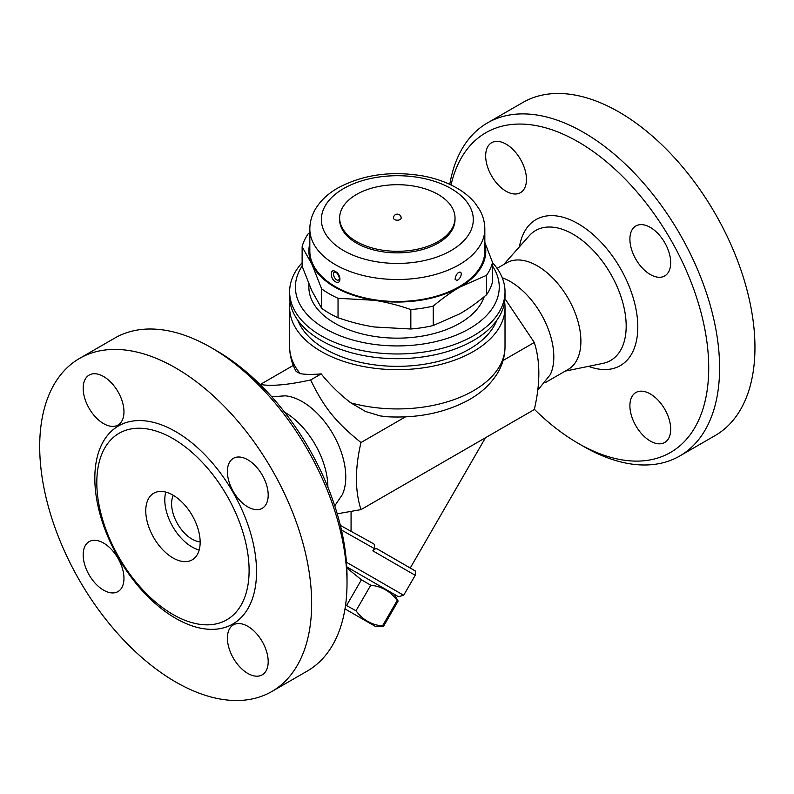 <?xml version="1.0" encoding="UTF-8"?>
<svg xmlns="http://www.w3.org/2000/svg" width="794" height="794" viewBox="0 0 794 794"><rect width="100%" height="100%" fill="white"/><g stroke="black" fill="none" stroke-linecap="round" stroke-linejoin="round"><path stroke-width="1.19" d="M83.171 554.827A28.842 16.654 60 0 1 89.146 541.617A28.842 16.654 60 0 1 117.988 558.271A28.842 16.654 60 0 1 117.988 591.58A28.842 16.654 60 0 1 95.756 583.858A28.842 16.654 60 0 1 83.171 554.827M216.474 350.68L211.035 347.544A192.307 111.031 -120 0 0 211.035 347.534L216.474 350.68A184.615 106.585 60 0 1 347.018 576.781L347.018 583.064A192.307 111.031 -120 0 0 211.035 347.544L211.035 347.534A192.307 111.031 -120 0 0 114.882 338.016L79.529 358.422A192.307 111.031 60 0 1 175.682 367.95A192.307 111.031 60 0 1 301.303 537.399A192.307 111.031 60 0 1 271.836 691.505A192.307 111.031 60 0 1 79.529 580.493A192.307 111.031 60 0 1 79.529 358.431M247.797 673.421A28.842 16.654 60 0 1 228.95 648.003A28.842 16.654 60 0 1 233.376 624.888A28.842 16.654 60 0 1 262.219 641.542A28.842 16.654 60 0 1 262.219 674.85A28.842 16.654 60 0 1 247.797 673.421M268.193 495.109A28.842 16.654 60 0 1 262.219 508.309A28.842 16.654 60 0 1 233.367 491.655A28.842 16.654 60 0 1 233.376 458.346A28.842 16.654 60 0 1 255.599 466.078A28.842 16.654 60 0 1 268.193 495.109M103.567 376.505A28.842 16.654 60 0 1 122.415 401.923A28.842 16.654 60 0 1 117.988 425.038A28.842 16.654 60 0 1 89.146 408.384A28.842 16.654 60 0 1 89.146 375.076A28.842 16.654 60 0 1 103.567 376.505M271.836 691.505L307.189 671.099A192.307 111.031 -120 0 0 347.018 583.064M172.963 614.467A107.686 62.18 60 0 1 101.821 454.099A107.686 62.18 60 0 1 172.963 438.606A107.686 62.18 60 0 1 247.847 553.845A107.686 62.18 60 0 1 200.098 624.362A107.686 62.18 60 0 1 172.963 614.467M284.54 412.086A61.535 35.532 60 0 1 327.872 487.139M271.747 396.762L285.274 395.829A61.535 35.532 60 0 1 302.256 401.645A61.535 35.532 60 0 1 342.323 494.622L334.74 505.877M172.963 495.128A38.459 22.202 60 0 1 198.083 529.022A38.459 22.202 60 0 1 192.188 559.839A38.459 22.202 60 0 1 153.728 537.637A38.459 22.202 60 0 1 153.728 493.233A38.459 22.202 60 0 1 172.963 495.128M199.185 549.984A38.459 22.202 60 0 1 172.764 526.65A38.459 22.202 60 0 1 165.767 492.101M200.157 541.845A28.842 16.654 60 0 1 177.578 523.871A28.842 16.654 60 0 1 173.3 495.337M260.293 384.723L260.363 384.445C271.072 386.44 287.845 384.941 310.672 379.949C323.853 407.372 335.693 422.1 360.982 442.536C354.928 468.391 354.928 490.752 360.982 509.619L337.212 513.817M341.45 530.005L374.173 548.495C375.066 545.974 374.738 544.317 373.17 543.533L340.358 525.4M374.173 548.495L372.833 550.828L415.212 575.303L403.67 595.282L346.432 562.231M346.74 566.856L398.419 596.691L346.74 566.856M394.261 594.289L398.141 601.018L397.199 600.472C390.618 591.51 381.805 586.419 370.758 585.208L361.399 579.799L346.789 567.869M345.579 605.028L356.01 610.755C362.59 619.717 371.403 624.799 382.45 626.019L383.393 626.565L398.141 601.018L383.393 626.565L375.622 626.565L344.993 608.879L375.622 626.565M361.399 579.799L346.65 605.346M370.758 585.208L356.01 610.755M397.199 600.472L382.45 626.019M413.783 570.032L377.875 549.299L414.339 570.42C415.262 569.993 415.55 571.62 415.212 575.303M372.833 550.828C374.689 548.733 376.376 548.217 377.875 549.299M485.462 437.752L410.26 567.998M351.067 511.604L351.067 531.583M360.982 509.619L534.293 409.555C540.347 383.701 540.347 361.339 534.293 342.472L504.954 298.703M502.235 277.741A61.535 35.532 60 0 1 510.304 281.533A61.535 35.532 60 0 1 550.371 374.51L537.677 390.33M497.074 268.352L506.622 262.844A61.535 35.532 60 0 1 537.389 265.891A61.535 35.532 60 0 1 577.585 320.121A61.535 35.532 60 0 1 568.157 369.428L545.577 382.46M451.052 184.952A184.615 106.585 60 0 1 578.181 141.848A184.615 106.585 60 0 1 708.724 367.95A184.615 106.585 60 0 1 578.181 443.32A184.615 106.585 60 0 1 534.362 409.277M650.296 393.933A28.842 16.654 60 0 1 669.144 419.351A28.842 16.654 60 0 1 664.717 442.466A28.842 16.654 60 0 1 635.875 425.822A28.842 16.654 60 0 1 635.875 392.514A28.842 16.654 60 0 1 650.296 393.933M629.9 239.173A28.842 16.654 60 0 1 635.875 225.962A28.842 16.654 60 0 1 664.717 242.627A28.842 16.654 60 0 1 664.717 275.935A28.842 16.654 60 0 1 642.485 268.203A28.842 16.654 60 0 1 629.9 239.173M506.066 191.235A28.842 16.654 60 0 1 487.218 165.817A28.842 16.654 60 0 1 491.645 142.702A28.842 16.654 60 0 1 520.487 159.346A28.842 16.654 60 0 1 520.487 192.664A28.842 16.654 60 0 1 506.066 191.235M578.181 443.32L583.62 446.456A192.307 111.031 -120 0 0 679.773 455.984A192.307 111.031 -120 0 0 709.25 301.889A192.307 111.031 -120 0 0 583.62 132.429A192.307 111.031 -120 0 0 487.466 122.901A192.307 111.031 -120 0 0 449.791 184.357M487.466 122.901L522.819 102.495A192.307 111.031 60 0 1 618.973 112.014A192.307 111.031 60 0 1 744.603 281.473A192.307 111.031 60 0 1 715.126 435.578L679.773 455.984M260.363 384.445L293.294 365.429M504.597 302.008A107.686 62.17 180 0 1 505.014 307.496L505.014 346.75C504.934 356.099 502.463 364.873 497.59 373.061C490.761 384.207 480.886 393.318 467.964 400.384C444.481 412.87 417.545 418.329 387.154 416.761L380.137 415.907L365.577 411.5L350.75 402.816C339.713 394.29 329.857 384.643 321.183 373.885L310.672 379.949M321.183 373.885C312.538 374.639 305.551 374.57 300.231 373.646L296.162 371.473C291.874 363.712 289.701 355.474 289.641 346.75A107.686 62.17 180 0 0 300.231 373.646M503.049 360.516L534.293 342.472M505.014 307.496A107.686 62.17 180 0 1 438.536 364.942A107.686 62.17 180 0 1 321.183 351.464A107.686 62.17 180 0 1 289.641 307.496A107.686 62.17 180 0 1 290.058 302.008M496.796 320.339A101.92 58.845 180 0 1 425.763 364.009A101.92 58.845 180 0 1 325.262 349.112A101.92 58.845 180 0 1 297.859 320.339M302.127 262.735A107.686 62.17 0 0 0 289.641 291.795L289.641 296.509A107.686 62.17 0 0 0 321.183 340.477A107.686 62.17 0 0 0 473.472 340.477A107.686 62.17 0 0 0 505.014 296.509L505.014 291.795A107.686 62.17 0 0 0 492.528 262.735M289.641 291.795A107.686 62.17 0 0 0 356.119 349.241A107.686 62.17 0 0 0 473.472 335.763A107.686 62.17 0 0 0 505.014 291.795M492.528 266.069A101.92 58.845 180 0 1 469.393 328.696A101.92 58.845 180 0 1 341.877 336.458A101.92 58.845 180 0 1 302.127 266.069M484.211 296.688A88.462 51.074 180 0 1 423.311 335.902A88.462 51.074 180 0 1 334.78 323.198A88.462 51.074 180 0 1 308.995 284.341M309.829 243.46A88.462 51.074 0 0 0 311.883 264.194L302.127 246.805L302.127 266.248L311.883 290.882L321.639 308.271A96.153 55.511 0 0 0 338.036 317.739C350.68 322.126 362.808 325.212 374.431 326.999L410.835 329.004A96.153 55.511 0 0 0 433.236 325.54L459.875 313.779C468.391 308.886 477.263 302.544 486.524 294.773A96.153 55.511 0 0 0 492.528 281.84L492.528 262.397A96.153 55.511 180 0 1 486.524 275.329L459.875 287.091A88.462 51.074 0 0 0 484.826 243.46M486.524 294.773L486.524 275.329M484.826 242.349L492.528 262.397M302.127 246.805A96.153 55.511 180 0 1 308.132 233.873L309.829 232.453M321.639 308.271L321.639 288.837L311.883 264.194A88.462 51.074 0 0 0 374.431 300.301L338.036 298.296A96.153 55.511 180 0 1 321.639 288.837M338.036 317.739L338.036 298.296M459.875 287.091C451.369 291.984 442.486 298.326 433.236 306.097A96.153 55.511 180 0 1 410.835 309.561C398.191 305.174 386.053 302.087 374.431 300.301A88.462 51.074 0 0 0 459.875 287.091M433.236 325.54L433.236 306.097M410.835 329.004L410.835 309.561M484.826 228.99L484.826 250.973A87.499 50.518 180 0 1 430.814 297.641A87.499 50.518 180 0 1 335.455 286.694A87.499 50.518 180 0 1 309.829 250.973L309.829 228.99A87.499 50.518 0 0 0 335.455 264.71A87.499 50.518 0 0 0 430.814 275.667A87.499 50.518 0 0 0 484.826 228.99C484.777 222.161 483.01 215.69 479.516 209.586L475.04 203.066C470.306 197.319 464.321 192.347 457.096 188.158C447.29 182.501 436.055 178.461 423.381 176.03C391.105 170.531 362.372 174.64 337.182 188.377C327.297 194.153 319.883 201.339 314.94 209.934C311.576 215.948 309.878 222.3 309.829 228.99M335.455 281.751C341.39 285.264 341.41 274.486 335.455 271.548C329.867 267.826 329.867 278.605 335.455 281.751M335.455 271.548L335.455 271.538A1.925 1.112 120 0 0 336.418 272.491M459.855 272.074C463.875 272.511 458.277 283.15 455.508 279.419L455.508 279.419C454.347 280.6 455.885 273.662 458.803 272.421L459.855 272.074M339.147 279.419L339.147 279.419C336.378 283.15 330.78 272.511 334.8 272.074L335.852 272.421C338.82 273.523 340.259 281.145 339.147 279.419A4.615 4.615 0 0 0 339.157 279.409M455.022 218.003L455.022 219.571A57.694 33.308 180 0 1 419.401 250.338A57.694 33.308 180 0 1 356.536 243.123A57.694 33.308 180 0 1 339.634 219.571L339.634 218.003A57.694 33.308 180 0 1 397.328 184.694A57.694 33.308 180 0 1 455.022 218.003A57.694 33.308 180 0 1 419.401 248.77A57.694 33.308 180 0 1 356.536 241.555A57.694 33.308 180 0 1 339.634 218.003M401.168 218.003A3.851 2.223 180 0 1 398.796 220.047A3.851 2.223 180 0 1 394.608 219.571A3.851 2.223 180 0 1 393.477 218.003A3.851 3.851 0 0 1 397.328 214.152A3.851 3.851 0 0 1 401.168 218.003M360.982 442.536L405.446 416.87M175.682 618.337A114.356 66.021 60 0 1 105.652 437.851A114.356 66.021 60 0 1 245.703 518.71A114.356 66.021 60 0 1 175.682 618.337M503.694 264.531L529.221 235.778A75.023 43.313 60 0 1 573.129 234.25A75.023 43.313 60 0 1 623.846 306.802A75.023 43.313 60 0 1 602.894 363.384L565.229 371.116M588.503 366.342A84.313 48.672 -120 0 0 637.572 320.895A84.313 48.672 -120 0 0 578.181 223.749A84.313 48.672 -120 0 0 519.465 246.765M505.014 346.75A107.686 62.17 180 0 1 350.75 402.816M343.613 250.576A75.956 43.859 180 0 1 377.666 177.211A75.956 43.859 180 0 1 470.703 230.925A75.956 43.859 180 0 1 343.613 250.576M398.419 596.691L403.67 595.282M289.641 307.496L289.641 346.75M335.534 272.034A4.615 4.615 0 0 0 334.8 272.074"/></g></svg>
